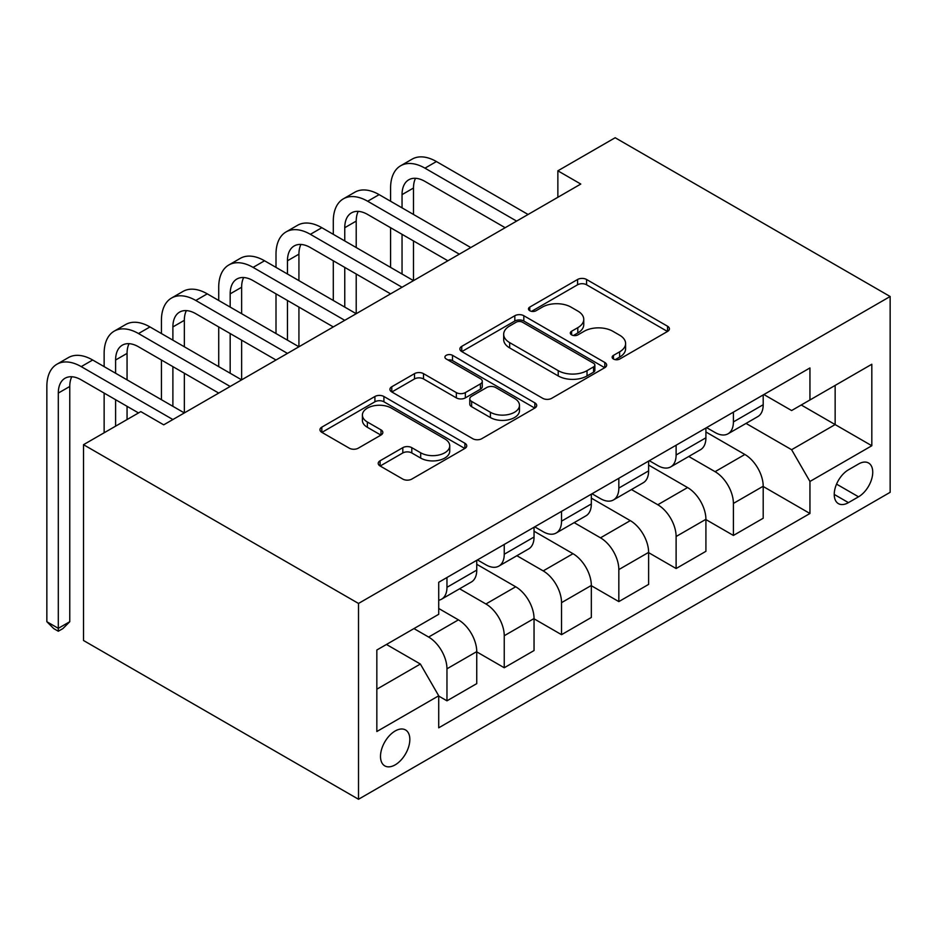 <?xml version="1.0" encoding="UTF-8"?>
<svg xmlns="http://www.w3.org/2000/svg" width="937" height="937" viewBox="0 0 937 937"><rect width="100%" height="100%" fill="white"/><g stroke="black" fill="none" stroke-linecap="round" stroke-linejoin="round"><path stroke-width="1.41" d="M613.454 359.023A4.451 2.577 0 0 0 619.755 359.023L667.554 331.429A6.36 3.678 0 0 0 669.416 328.84A6.36 3.678 0 0 0 667.554 326.24L586.574 279.484A6.36 3.678 0 0 0 577.579 279.484L529.78 307.078A4.451 2.577 0 0 0 528.48 308.905A4.451 2.577 0 0 0 529.78 310.721A4.451 2.577 0 0 0 536.081 310.721L542.265 307.149A20.356 11.759 0 0 1 571.055 307.149L577.801 311.049A20.356 11.759 0 0 1 583.763 319.353A20.356 11.759 0 0 1 577.801 327.669L571.617 331.241A4.451 2.577 0 0 0 570.317 333.057A4.451 2.577 0 0 0 571.617 334.872A4.451 2.577 0 0 0 577.918 334.872L584.102 331.3A20.356 11.759 0 0 1 612.892 331.3L619.638 335.2A20.356 11.759 0 0 1 625.6 343.504A20.356 11.759 0 0 1 619.638 351.82L613.454 355.392A4.451 2.577 0 0 0 612.154 357.208A4.451 2.577 0 0 0 613.454 359.023L613.454 355.392M395.168 764.861A20.743 11.97 120 0 0 408.719 746.578A20.743 11.97 120 0 0 405.545 729.958A20.743 11.97 120 0 0 395.168 730.989A20.743 11.97 120 0 0 381.617 749.272A20.743 11.97 120 0 0 384.802 765.892A20.743 11.97 120 0 0 395.168 764.861M380.082 460.781A6.36 3.678 0 0 0 378.22 463.37A6.36 3.678 0 0 0 380.082 465.97L402.805 479.088A6.36 3.678 0 0 0 411.8 479.088L464.893 448.436A6.36 3.678 0 0 0 466.755 445.848A6.36 3.678 0 0 0 464.893 443.248L383.912 396.492A6.36 3.678 0 0 0 374.917 396.492L321.824 427.143A6.36 3.678 0 0 0 319.962 429.743A6.36 3.678 0 0 0 321.824 432.332L349.267 448.179A6.36 3.678 0 0 0 358.274 448.179L380.984 435.061A6.36 3.678 0 0 0 382.846 432.472A6.36 3.678 0 0 0 380.984 429.872L367.374 422.013A17.018 9.827 0 0 1 362.396 415.068A17.018 9.827 0 0 1 372.903 405.99A17.018 9.827 0 0 1 391.443 408.122L444.759 438.891A17.018 9.827 0 0 1 449.737 445.848A17.018 9.827 0 0 1 439.23 454.925A17.018 9.827 0 0 1 420.69 452.794L411.8 447.663A6.36 3.678 0 0 0 402.805 447.663L380.082 460.781L380.082 465.97M890.15 296.502L615.164 137.739L557.866 170.815L580.788 184.05L163.717 424.836L140.808 411.612L83.51 444.688L358.508 603.451L890.15 296.502L890.15 492.312L358.508 799.261L358.508 603.451M542.71 398.307A6.36 3.678 0 0 0 551.717 398.307L604.798 367.667A6.36 3.678 0 0 0 606.661 365.067A6.36 3.678 0 0 0 604.798 362.467L523.818 315.722A6.36 3.678 0 0 0 514.823 315.722L461.742 346.362A6.36 3.678 0 0 0 459.88 348.962A6.36 3.678 0 0 0 461.742 351.562L542.71 398.307M448.003 359.995A4.451 2.577 0 0 1 452.512 360.616L452.512 355.322L534.84 402.863A6.36 3.678 0 0 1 536.702 405.452A6.36 3.678 0 0 1 534.84 408.052L481.759 438.703A6.36 3.678 0 0 1 472.763 438.703L391.783 391.947L391.783 386.758A6.36 3.678 0 0 0 389.921 389.347A6.36 3.678 0 0 0 391.783 391.947M391.783 386.758L414.505 373.64A6.36 3.678 0 0 1 423.501 373.64L456.342 392.603A6.36 3.678 0 0 0 465.338 392.603L480.412 383.901A6.36 3.678 0 0 0 482.274 381.3A6.36 3.678 0 0 0 480.412 378.7L446.223 358.965A4.451 2.577 0 0 1 444.911 357.149A4.451 2.577 0 0 1 447.663 354.772A4.451 2.577 0 0 1 452.512 355.322M858.526 464.002L848.442 469.824A20.099 11.595 120 0 0 835.312 487.533A20.099 11.595 120 0 0 838.392 503.626A20.099 11.595 120 0 0 848.442 502.63L858.526 496.809A20.099 11.595 120 0 0 871.656 479.112A20.099 11.595 120 0 0 868.576 463.007A20.099 11.595 120 0 0 858.526 464.002M763.889 394.547L791.613 410.547L809.943 399.97L809.943 367.948L438.715 582.275L438.715 614.297L376.838 650.02L376.838 731.516L438.715 695.793L438.715 727.815L809.943 513.488L809.943 481.466L791.613 449.713L746.039 423.407M809.943 399.97L871.82 364.247L871.82 445.743L809.943 481.466M83.51 444.688L83.51 640.498L358.508 799.261M557.866 170.815L557.866 197.274M801.24 404.995L835.148 424.578L835.148 385.412L871.82 364.247M791.613 449.713L835.148 424.578L871.82 445.743M376.838 689.187L420.373 664.04L386.466 644.469M438.715 696.062L446.961 700.829L446.961 668.807A25.931 14.969 -120 0 0 428.631 637.055L413.955 628.586M446.961 700.829L476.746 683.623L476.746 651.613A25.931 14.969 -120 0 0 458.416 619.861L438.715 608.476M476.746 651.871L504.247 667.753L504.247 635.731A25.931 14.969 -120 0 0 485.916 603.978L459.598 588.776M504.247 667.753L534.043 650.547L534.043 618.537A25.931 14.969 -120 0 0 515.701 586.785L476.746 564.285M534.043 618.795L561.532 634.677L561.532 602.655A25.931 14.969 -120 0 0 543.202 570.902L516.884 555.711M561.532 634.677L591.329 617.471L591.329 585.461A25.931 14.969 -120 0 0 572.999 553.708L534.043 531.209M591.329 585.719L618.83 601.601L618.83 569.579A25.931 14.969 -120 0 0 600.5 537.826L574.17 522.635M618.83 601.601L648.615 584.395L648.615 552.385A25.931 14.969 -120 0 0 630.285 520.632L591.329 498.133M648.615 552.643L676.116 568.525L676.116 536.503A25.931 14.969 -120 0 0 657.786 504.75L631.468 489.559M676.116 568.525L705.912 551.319L705.912 519.309A25.931 14.969 -120 0 0 687.571 487.556L648.615 465.057M705.912 519.567L733.402 535.449L733.402 503.427A25.931 14.969 -120 0 0 715.072 471.674L688.754 456.483M733.402 535.449L763.198 518.243L763.198 486.233A25.931 14.969 -120 0 0 744.868 454.48L705.912 431.98M706.592 427.623L715.072 432.507A25.931 14.969 -120 0 0 728.037 433.796A25.931 14.969 -120 0 0 733.402 421.931L733.402 412.139M649.306 460.688L657.786 465.584A25.931 14.969 -120 0 0 670.751 466.872A25.931 14.969 -120 0 0 676.116 455.007L676.116 445.216M592.02 493.764L600.5 498.66A25.931 14.969 -120 0 0 613.454 499.948A25.931 14.969 -120 0 0 618.83 488.083L618.83 478.292M534.722 526.84L543.202 531.736A25.931 14.969 -120 0 0 556.168 533.024A25.931 14.969 -120 0 0 561.532 521.159L561.532 511.368M477.437 559.916L485.916 564.812A25.931 14.969 -120 0 0 498.882 566.1A25.931 14.969 -120 0 0 504.247 554.235L504.247 544.444M763.198 486.49L809.943 513.488M728.037 433.796L757.822 416.602A25.931 14.969 -120 0 0 763.198 404.725L763.198 394.934M670.751 466.872L700.536 449.678A25.931 14.969 -120 0 0 705.912 437.802L705.912 428.01M613.454 499.948L643.25 482.754A25.931 14.969 -120 0 0 648.615 470.878L648.615 461.086M556.168 533.024L585.965 515.83A25.931 14.969 -120 0 0 591.329 503.954L591.329 494.162M498.882 566.1L528.667 548.906A25.931 14.969 -120 0 0 534.043 537.03L534.043 527.238M438.715 600.219A25.931 14.969 -120 0 0 441.585 599.176L471.381 581.982A25.931 14.969 -120 0 0 476.746 570.106L476.746 560.314M441.585 599.176A25.931 14.969 -120 0 0 446.961 587.312L446.961 577.52M420.373 664.04L438.715 695.793M615.234 359.656L619.638 357.114A20.356 11.759 0 0 0 625.6 348.798L625.6 343.504M583.763 319.353L583.763 324.647A20.356 11.759 0 0 1 577.801 332.963L573.397 335.505M667.472 331.475L586.574 284.778A6.36 3.678 0 0 0 577.579 284.778L531.56 311.353M604.716 367.714L523.818 321.016A6.36 3.678 0 0 0 514.823 321.016L461.824 351.609M593.554 366.882A4.451 2.577 0 0 0 594.854 365.067A4.451 2.577 0 0 0 593.554 363.251L522.471 322.211A4.451 2.577 0 0 0 516.17 322.211L509.646 325.982A20.356 11.759 0 0 0 503.684 334.286A20.356 11.759 0 0 0 509.646 342.602L558.229 370.654A20.356 11.759 0 0 0 587.03 370.654L593.554 366.882L593.554 372.176A4.451 2.577 0 0 0 594.854 370.361L594.854 365.067M503.684 334.286L503.684 339.581A20.356 11.759 0 0 0 509.646 347.896L509.646 342.602M593.554 372.176L587.03 375.948A20.356 11.759 0 0 1 558.229 375.948L509.646 347.896M391.865 391.994L414.505 378.935L414.505 373.64M482.274 381.3L482.274 386.594A6.36 3.678 0 0 1 480.412 389.195L465.338 397.885A6.36 3.678 0 0 1 456.342 397.885L423.501 378.935A6.36 3.678 0 0 0 414.505 378.935M452.512 360.616L534.758 408.099M490.414 412.268A17.018 9.827 0 0 0 508.967 414.4A17.018 9.827 0 0 0 519.473 405.323A17.018 9.827 0 0 0 514.483 398.377L495.708 387.531A6.36 3.678 0 0 0 486.701 387.531L471.639 396.234A6.36 3.678 0 0 0 469.777 398.834A6.36 3.678 0 0 0 471.639 401.434L490.414 412.268L490.414 417.562A17.018 9.827 0 0 0 508.967 419.694A17.018 9.827 0 0 0 519.473 410.617L519.473 405.323M469.777 398.834L469.777 404.128A6.36 3.678 0 0 0 471.639 406.717L471.639 401.434M490.414 417.562L471.639 406.717M449.737 445.848L449.737 451.13A17.018 9.827 0 0 1 439.23 460.208A17.018 9.827 0 0 1 420.69 458.088L411.8 452.958A6.36 3.678 0 0 0 402.805 452.958L380.176 466.017M362.396 415.068L362.396 420.362A17.018 9.827 0 0 0 367.374 427.307L367.374 422.013M380.902 435.108L367.374 427.307M464.799 448.483L383.912 401.786A6.36 3.678 0 0 0 374.917 401.786L321.918 432.39M390.588 201.244L390.588 188.021A48.607 28.063 60 0 1 400.649 165.767L412.116 159.149A48.607 28.063 60 0 1 436.419 161.551L528.081 214.479M400.649 165.767A48.607 28.063 60 0 1 424.965 168.168L516.627 221.097M505.16 227.703L424.965 181.403A32.408 18.717 -120 0 0 408.755 179.799A32.408 18.717 -120 0 0 402.043 194.627L402.043 207.862M415.536 178.299A32.408 18.717 -120 0 0 413.498 188.021L413.498 214.479M402.043 234.32L402.043 274.014M413.498 240.938L413.498 280.631L321.836 227.703L310.381 234.32L402.043 287.249M390.588 267.396L390.588 227.703M333.303 234.32L333.303 221.097A48.607 28.063 60 0 1 343.364 198.843L354.818 192.226A48.607 28.063 60 0 1 379.134 194.627L470.796 247.555M343.364 198.843A48.607 28.063 60 0 1 367.667 201.244L459.329 254.173M447.874 260.779L367.667 214.479A32.408 18.717 -120 0 0 351.469 212.875A32.408 18.717 -120 0 0 344.757 227.703L344.757 240.938M358.239 211.375A32.408 18.717 -120 0 0 356.212 221.097L356.212 247.555M344.757 267.396L344.757 307.09M356.212 274.014L356.212 313.708L264.55 260.779L253.095 267.396L344.757 320.325M333.303 300.472L333.303 260.779M390.588 293.855L310.381 247.555A32.408 18.717 -120 0 0 294.183 245.951A32.408 18.717 -120 0 0 287.46 260.779L287.46 274.014M300.953 244.452A32.408 18.717 -120 0 0 298.926 254.173L298.926 280.631M287.46 300.472L287.46 340.166M298.926 307.09L298.926 346.784L207.264 293.855L195.798 300.472L287.46 353.39M276.005 333.549L276.005 293.855M276.005 267.396L276.005 254.173A48.607 28.063 60 0 1 286.078 231.919A48.607 28.063 60 0 1 310.381 234.32M286.078 231.919L297.533 225.302A48.607 28.063 60 0 1 321.836 227.703M333.291 326.931L253.095 280.631A32.408 18.717 -120 0 0 236.885 279.027A32.408 18.717 -120 0 0 230.174 293.855L230.174 307.09M243.667 277.528A32.408 18.717 -120 0 0 241.629 287.249L241.629 313.708M230.174 333.549L230.174 373.242M241.629 340.166L241.629 379.86L149.967 326.931L138.512 333.549L230.174 386.466M218.719 366.625L218.719 326.931M218.719 300.472L218.719 287.249A48.607 28.063 60 0 1 228.792 264.995A48.607 28.063 60 0 1 253.095 267.396M228.792 264.995L240.247 258.378A48.607 28.063 60 0 1 264.55 260.779M276.005 360.007L195.798 313.708A32.408 18.717 -120 0 0 179.599 312.103A32.408 18.717 -120 0 0 172.888 326.931L172.888 340.166M186.369 310.604A32.408 18.717 -120 0 0 184.343 320.325L184.343 346.784M172.888 366.625L172.888 406.318M184.343 373.242L184.343 412.936L92.681 360.007L81.226 366.625L172.888 419.542M161.433 399.701L161.433 360.007M161.433 333.549L161.433 320.325A48.607 28.063 60 0 1 171.494 298.071A48.607 28.063 60 0 1 195.798 300.472M171.494 298.071L182.949 291.454A48.607 28.063 60 0 1 207.264 293.855M218.719 393.083L138.512 346.784A32.408 18.717 -120 0 0 122.314 345.179A32.408 18.717 -120 0 0 115.602 360.007L115.602 373.242M129.083 343.68A32.408 18.717 -120 0 0 127.057 353.401L127.057 379.86M115.602 399.701L115.602 426.159M127.057 406.318L127.057 419.542M104.136 432.777L104.136 393.083M104.136 366.625L104.136 353.401A48.607 28.063 60 0 1 114.209 331.148A48.607 28.063 60 0 1 138.512 333.549M114.209 331.148L125.663 324.53A48.607 28.063 60 0 1 149.967 326.931M138.512 412.936L81.226 379.86A32.408 18.717 -120 0 0 65.016 378.255A32.408 18.717 -120 0 0 58.305 393.083L58.305 628.329L69.771 621.711L69.771 386.477L58.305 393.083M71.798 376.756A32.408 18.717 -120 0 0 69.771 386.477M69.771 621.711L62.896 628.586L58.305 631.233L53.725 628.586L46.85 621.711L46.85 386.477A48.607 28.063 60 0 1 56.923 364.224A48.607 28.063 60 0 1 81.226 366.625M56.923 364.224L68.378 357.606A48.607 28.063 60 0 1 92.681 360.007M46.85 621.711L58.305 628.329L58.305 631.233M428.631 637.055L458.416 619.861M485.916 603.978L515.701 586.785M543.202 570.902L572.999 553.708M600.5 537.826L630.285 520.632M657.786 504.75L687.571 487.556M715.072 471.674L744.868 454.48M733.402 421.931L763.198 404.725M733.402 503.427L763.198 486.233M676.116 536.503L705.912 519.309M676.116 455.007L705.912 437.802M618.83 569.579L648.615 552.385M618.83 488.083L648.615 470.878M561.532 602.655L591.329 585.461M561.532 521.159L591.329 503.954M504.247 635.731L534.043 618.537M504.247 554.235L534.043 537.03M446.961 668.807L476.746 651.613M446.961 587.312L476.746 570.106M836.554 484.124L858.526 496.809M834.235 494.431L848.442 502.63M619.638 357.114L619.638 351.82M571.617 334.872L571.617 331.241M577.801 332.963L577.801 327.669M529.78 310.721L529.78 307.078M577.579 284.778L577.579 279.484M586.574 284.778L586.574 279.484M667.554 331.429L667.554 326.24M461.742 351.562L461.742 346.362M514.823 321.016L514.823 315.722M523.818 321.016L523.818 315.722M604.798 367.667L604.798 362.467M558.229 375.948L558.229 370.654M587.03 375.948L587.03 370.654M423.501 378.935L423.501 373.64M456.342 397.885L456.342 392.603M465.338 397.885L465.338 392.603M480.412 389.195L480.412 383.901M534.84 408.052L534.84 402.863M402.805 452.958L402.805 447.663M411.8 452.958L411.8 447.663M420.69 458.088L420.69 452.794M380.984 435.061L380.984 429.872M321.824 432.332L321.824 427.143M374.917 401.786L374.917 396.492M383.912 401.786L383.912 396.492M464.893 448.436L464.893 443.248M436.419 161.551L424.965 168.168M413.498 188.021L402.043 194.627M379.134 194.627L367.667 201.244M356.212 221.097L344.757 227.703M298.926 254.173L287.46 260.779M241.629 287.249L230.174 293.855M184.343 320.325L172.888 326.931M127.057 353.401L115.602 360.007"/></g></svg>

